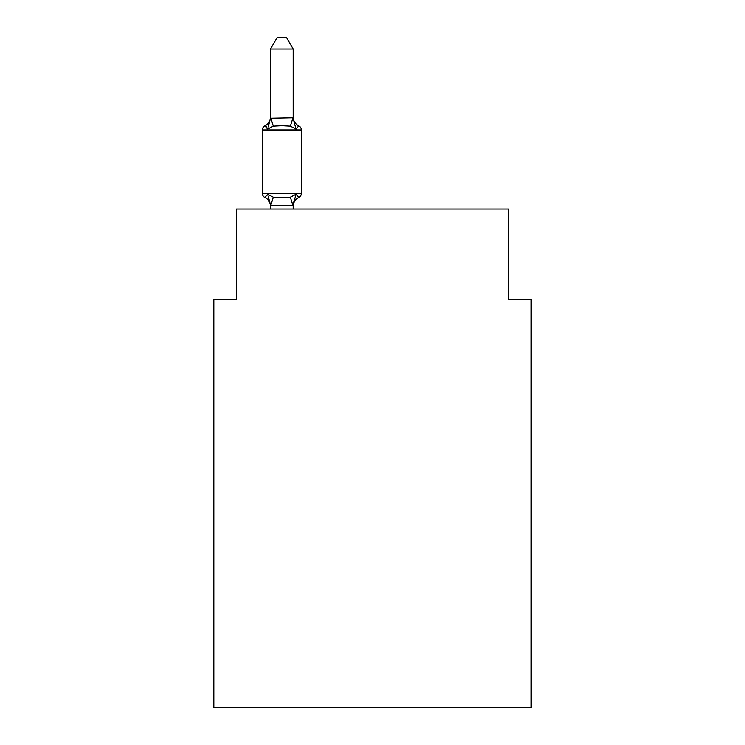 <?xml version="1.0" encoding="UTF-8"?>
<svg xmlns="http://www.w3.org/2000/svg" width="745" height="745" viewBox="0 0 745 745"><rect width="100%" height="100%" fill="white"/><g stroke="black" fill="none" stroke-linecap="round" stroke-linejoin="round"><path stroke-width="1.12" d="M531.176 707.75L531.176 299.741L508.5 299.741L508.5 209.066L236.5 209.066L236.5 299.741L213.824 299.741L213.824 707.75L531.176 707.75M293.167 206.477A9.974 9.974 0 0 1 298.773 197.509L295.998 194.315L298.773 197.509L295.998 194.315L298.773 197.509L295.998 194.315L298.773 197.509L295.998 194.315L298.773 197.509L295.998 194.315L298.773 197.509L295.998 194.315L298.773 197.509L295.998 194.315L298.773 197.509L295.998 194.315L298.773 197.509L295.998 194.315L298.773 197.509L295.998 194.315L298.773 197.509L295.998 194.315L298.773 197.509L295.998 194.315L298.773 197.509L295.998 194.315L298.773 197.509L295.998 194.315L298.773 197.509L295.998 194.315L298.773 197.509L295.998 194.315L298.773 197.509L295.998 194.315L298.773 197.509L295.998 194.315L298.773 197.509L295.998 194.315L298.773 197.509L295.998 194.315L298.773 197.509L295.998 194.315L292.981 205.601L270.677 205.601L267.66 194.315L264.885 197.509A4.535 4.535 0 0 1 262.333 193.43A4.535 4.535 0 0 0 264.885 197.509L267.66 194.315L264.885 197.509A4.535 4.535 0 0 1 262.333 193.43A4.535 4.535 0 0 0 264.885 197.509L267.66 194.315L264.885 197.509A4.535 4.535 0 0 1 262.333 193.43A4.535 4.535 0 0 0 264.885 197.509L267.66 194.315L264.885 197.509A4.535 4.535 0 0 1 262.333 193.43A4.535 4.535 0 0 0 264.885 197.509L267.66 194.315L264.885 197.509A4.535 4.535 0 0 1 262.333 193.43A4.535 4.535 0 0 0 264.885 197.509L267.66 194.315L264.885 197.509A4.535 4.535 0 0 1 262.333 193.43A4.535 4.535 0 0 0 264.885 197.509L267.66 194.315L264.885 197.509A4.535 4.535 0 0 1 262.333 193.43A4.535 4.535 0 0 0 264.885 197.509L267.66 194.315L264.885 197.509A4.535 4.535 0 0 1 262.333 193.43A4.535 4.535 0 0 0 264.885 197.509L267.66 194.315L264.885 197.509A4.535 4.535 0 0 1 262.333 193.43A4.535 4.535 0 0 0 264.885 197.509L267.66 194.315L264.885 197.509A4.535 4.535 0 0 1 262.333 193.43A4.535 4.535 0 0 0 264.885 197.509L267.66 194.315L264.885 197.509A4.535 4.535 0 0 1 262.333 193.43A4.535 4.535 0 0 0 264.885 197.509L267.66 194.315L264.885 197.509A4.535 4.535 0 0 1 262.333 193.43A4.535 4.535 0 0 0 264.885 197.509L267.66 194.315L264.885 197.509A4.535 4.535 0 0 1 262.333 193.43A4.535 4.535 0 0 0 264.885 197.509L267.66 194.315L264.885 197.509A4.535 4.535 0 0 1 262.333 193.43A4.535 4.535 0 0 0 264.885 197.509L267.66 194.315L264.885 197.509A4.535 4.535 0 0 1 262.333 193.43A4.535 4.535 0 0 0 264.885 197.509L267.66 194.315L264.885 197.509A4.535 4.535 0 0 1 262.333 193.43A4.535 4.535 0 0 0 264.885 197.509L267.66 194.315L264.885 197.509A4.535 4.535 0 0 1 262.333 193.43A4.535 4.535 0 0 0 264.885 197.509L267.66 194.315L264.885 197.509A4.535 4.535 0 0 1 262.333 193.43A4.535 4.535 0 0 0 264.885 197.509L267.66 194.315L264.885 197.509A4.535 4.535 0 0 1 262.333 193.43A4.535 4.535 0 0 0 264.885 197.509L267.66 194.315L264.885 197.509A4.535 4.535 0 0 1 262.333 193.43A4.535 4.535 0 0 0 264.885 197.509L267.66 194.315L264.885 197.509A4.535 4.535 0 0 1 262.333 193.43A4.535 4.535 0 0 0 264.885 197.509L267.66 194.315L264.885 197.509A4.535 4.535 0 0 1 262.333 193.43A4.535 4.535 0 0 0 264.885 197.509L267.66 194.315L264.885 197.509A4.535 4.535 0 0 1 262.333 193.43A4.535 4.535 0 0 0 264.885 197.509L267.66 194.315L264.885 197.509A4.535 4.535 0 0 1 262.333 193.43A4.535 4.535 0 0 0 264.885 197.509L267.66 194.315L264.885 197.509A4.535 4.535 0 0 1 262.333 193.43A4.535 4.535 0 0 0 264.885 197.509L267.66 194.315L264.885 197.509A4.535 4.535 0 0 1 262.333 193.43A4.535 4.535 0 0 0 264.885 197.509L267.66 194.315L264.885 197.509A4.535 4.535 0 0 1 262.333 193.43A4.535 4.535 0 0 0 264.885 197.509L267.66 194.315L264.885 197.509A4.535 4.535 0 0 1 262.333 193.43A4.535 4.535 0 0 0 264.885 197.509L267.66 194.315L264.885 197.509A4.535 4.535 0 0 1 262.333 193.43A4.535 4.535 0 0 0 264.885 197.509L267.66 194.315L264.885 197.509A4.535 4.535 0 0 1 262.333 193.43A4.535 4.535 0 0 0 264.885 197.509L267.66 194.315L264.885 197.509A4.535 4.535 0 0 1 262.333 193.43A4.535 4.535 0 0 0 264.885 197.509L267.66 194.315L264.885 197.509A4.535 4.535 0 0 1 262.333 193.43A4.535 4.535 0 0 0 264.885 197.509L267.66 194.315L264.885 197.509A4.535 4.535 0 0 1 262.333 193.43A4.535 4.535 0 0 0 264.885 197.509L267.66 194.315L264.885 197.509A4.535 4.535 0 0 1 262.333 193.43A4.535 4.535 0 0 0 264.885 197.509L267.66 194.315L264.885 197.509A4.535 4.535 0 0 1 262.333 193.43A4.535 4.535 0 0 0 264.885 197.509L267.66 194.315L264.885 197.509A4.535 4.535 0 0 1 262.333 193.43A4.535 4.535 0 0 0 264.885 197.509L267.66 194.315L264.885 197.509A4.535 4.535 0 0 1 262.333 193.43A4.535 4.535 0 0 0 264.885 197.509L267.66 194.315L264.885 197.509A4.535 4.535 0 0 1 262.333 193.43A4.535 4.535 0 0 0 264.885 197.509L267.66 194.315L264.885 197.509A4.535 4.535 0 0 1 262.333 193.43A4.535 4.535 0 0 0 264.885 197.509L267.66 194.315L264.885 197.509A4.535 4.535 0 0 1 262.333 193.43A4.535 4.535 0 0 0 264.885 197.509L267.66 194.315L264.885 197.509A4.535 4.535 0 0 1 262.333 193.43A4.535 4.535 0 0 0 264.885 197.509L267.66 194.315L273.331 197.229L281.834 197.686L290.336 197.229L295.998 194.315L298.773 197.509A4.535 4.535 0 0 0 301.325 193.43L301.325 129.956A4.535 4.535 0 0 0 298.773 125.886A4.535 4.535 0 0 1 301.325 129.956A4.535 4.535 0 0 0 298.773 125.886A4.535 4.535 0 0 1 301.325 129.956A4.535 4.535 0 0 0 298.773 125.886L295.998 129.071L298.773 125.886A4.535 4.535 0 0 1 301.325 129.956A4.535 4.535 0 0 0 298.773 125.886A4.535 4.535 0 0 1 301.325 129.956A4.535 4.535 0 0 0 298.773 125.886A4.535 4.535 0 0 1 301.325 129.956A4.535 4.535 0 0 0 298.773 125.886A4.535 4.535 0 0 1 301.325 129.956A4.535 4.535 0 0 0 298.773 125.886L295.998 129.071L298.773 125.886A4.535 4.535 0 0 1 301.325 129.956A4.535 4.535 0 0 0 298.773 125.886A4.535 4.535 0 0 1 301.325 129.956A4.535 4.535 0 0 0 298.773 125.886A4.535 4.535 0 0 1 301.325 129.956A4.535 4.535 0 0 0 298.773 125.886L295.998 129.071L298.773 125.886A4.535 4.535 0 0 1 301.325 129.956A4.535 4.535 0 0 0 298.773 125.886L295.998 129.071L298.773 125.886A4.535 4.535 0 0 1 301.325 129.956A4.535 4.535 0 0 0 298.773 125.886A4.535 4.535 0 0 1 301.325 129.956A4.535 4.535 0 0 0 298.773 125.886A4.535 4.535 0 0 1 301.325 129.956A4.535 4.535 0 0 0 298.773 125.886L295.998 129.071L298.773 125.886A4.535 4.535 0 0 1 301.325 129.956A4.535 4.535 0 0 0 298.773 125.886L295.998 129.071L298.773 125.886A4.535 4.535 0 0 1 301.325 129.956A4.535 4.535 0 0 0 298.773 125.886A4.535 4.535 0 0 1 301.325 129.956A4.535 4.535 0 0 0 298.773 125.886A4.535 4.535 0 0 1 301.325 129.956A4.535 4.535 0 0 0 298.773 125.886L295.998 129.071L298.773 125.886A4.535 4.535 0 0 1 301.325 129.956A4.535 4.535 0 0 0 298.773 125.886A4.535 4.535 0 0 1 301.325 129.956A4.535 4.535 0 0 0 298.773 125.886A4.535 4.535 0 0 1 301.325 129.956A4.535 4.535 0 0 0 298.773 125.886A4.535 4.535 0 0 1 301.325 129.956A4.535 4.535 0 0 0 298.773 125.886L295.998 129.071L298.773 125.886A4.535 4.535 0 0 1 301.325 129.956A4.535 4.535 0 0 0 298.773 125.886A4.535 4.535 0 0 1 301.325 129.956A4.535 4.535 0 0 0 298.773 125.886A4.535 4.535 0 0 1 301.325 129.956A4.535 4.535 0 0 0 298.773 125.886L295.998 129.071L298.773 125.886A4.535 4.535 0 0 1 301.325 129.956A4.535 4.535 0 0 0 298.773 125.886L295.998 129.071L298.773 125.886A4.535 4.535 0 0 1 301.325 129.956A4.535 4.535 0 0 0 298.773 125.886A4.535 4.535 0 0 1 301.325 129.956A4.535 4.535 0 0 0 298.773 125.886A4.535 4.535 0 0 1 301.325 129.956A4.535 4.535 0 0 0 298.773 125.886L295.998 129.071L298.773 125.886A4.535 4.535 0 0 1 301.325 129.956A4.535 4.535 0 0 0 298.773 125.886L295.998 129.071L298.773 125.886A4.535 4.535 0 0 1 301.325 129.956A4.535 4.535 0 0 0 298.773 125.886A4.535 4.535 0 0 1 301.325 129.956A4.535 4.535 0 0 0 298.773 125.886A4.535 4.535 0 0 1 301.325 129.956A4.535 4.535 0 0 0 298.773 125.886L295.998 129.071L298.773 125.886A4.535 4.535 0 0 1 301.325 129.956A4.535 4.535 0 0 0 298.773 125.886A4.535 4.535 0 0 1 301.325 129.956A4.535 4.535 0 0 0 298.773 125.886A4.535 4.535 0 0 1 301.325 129.956A4.535 4.535 0 0 0 298.773 125.886A4.535 4.535 0 0 1 301.325 129.956A4.535 4.535 0 0 0 298.773 125.886L295.998 129.071L298.773 125.886A4.535 4.535 0 0 1 301.325 129.956A4.535 4.535 0 0 0 298.773 125.886A4.535 4.535 0 0 1 301.325 129.956A4.535 4.535 0 0 0 298.773 125.886A4.535 4.535 0 0 1 301.325 129.956A4.535 4.535 0 0 0 298.773 125.886L295.998 129.071L298.773 125.886A4.535 4.535 0 0 1 301.325 129.956A4.535 4.535 0 0 0 298.773 125.886L295.998 129.071L298.773 125.886A4.535 4.535 0 0 1 301.325 129.956L262.333 129.956A4.535 4.535 0 0 1 264.885 125.886L266.179 126.501L264.885 125.886L266.179 126.501L264.885 125.886L266.179 126.501L264.885 125.886L266.179 126.501L264.885 125.886L266.179 126.501L264.885 125.886L266.179 126.501L264.885 125.886L266.179 126.501L264.885 125.886L266.179 126.501L264.885 125.886L266.179 126.501L264.885 125.886L266.179 126.501L264.885 125.886L266.179 126.501L264.885 125.886L266.179 126.501L264.885 125.886L266.179 126.501L264.885 125.886L266.179 126.501L264.885 125.886L266.179 126.501L264.885 125.886L266.179 126.501L264.885 125.886L266.179 126.501L264.885 125.886L266.179 126.501L264.885 125.886L266.179 126.501L264.885 125.886L266.179 126.501L264.885 125.886L267.66 129.071L264.885 125.886A9.974 9.974 0 0 0 270.5 116.918L270.5 118.25L292.981 117.785L295.998 129.071L298.773 125.886L295.998 129.071L298.773 125.886L295.998 129.071L298.773 125.886L295.998 129.071L298.773 125.886L295.998 129.071L298.773 125.886L295.998 129.071L298.773 125.886L295.998 129.071L298.773 125.886L295.998 129.071L298.773 125.886L295.998 129.071L298.773 125.886L295.998 129.071L298.773 125.886L295.998 129.071L298.773 125.886L295.998 129.071L298.773 125.886L295.998 129.071L298.773 125.886L295.998 129.071L290.336 126.156L281.834 125.7L273.331 126.156L267.66 129.071L264.885 125.886L267.66 129.071L264.885 125.886L267.66 129.071L264.885 125.886L267.66 129.071L264.885 125.886L267.66 129.071L264.885 125.886L267.66 129.071L264.885 125.886L267.66 129.071L264.885 125.886L267.66 129.071L264.885 125.886L267.66 129.071L264.885 125.886L267.66 129.071L264.885 125.886L267.66 129.071L264.885 125.886L267.66 129.071L264.885 125.886L267.66 129.071L264.885 125.886L267.66 129.071L264.885 125.886L267.66 129.071L264.885 125.886L267.66 129.071L264.885 125.886L267.66 129.071L264.885 125.886L267.66 129.071L264.885 125.886L267.66 129.071L264.885 125.886L267.66 129.071L264.885 125.886L267.66 129.071L270.5 118.25L270.5 49.04L277.298 37.25L286.359 37.25L293.167 49.04L293.167 117.85M270.5 206.477L270.5 206.477A9.974 9.974 0 0 0 264.885 197.509M293.167 205.136L294.228 199.8M293.167 116.918L293.167 116.918A9.974 9.974 0 0 0 298.773 125.886M270.5 205.546L270.5 209.066M262.333 129.956L262.333 193.43L301.325 193.43M293.167 49.04L270.5 49.04M293.167 209.066L293.167 205.546M273.331 197.229L270.677 205.601M290.336 197.229L292.981 205.601M270.677 117.785L273.331 126.156M292.981 117.785L290.336 126.156"/></g></svg>
